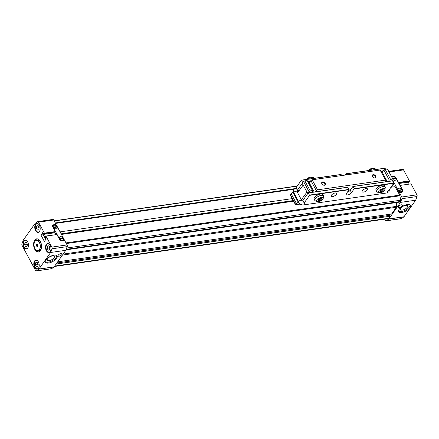 <?xml version="1.0" encoding="UTF-8"?>
<svg xmlns="http://www.w3.org/2000/svg" width="439" height="439" viewBox="0 0 439 439"><rect width="100%" height="100%" fill="white"/><g stroke="black" fill="none" stroke-linecap="round" stroke-linejoin="round"><path stroke-width="0.66" d="M61.103 233.822L293.274 200.579M391.489 186.52L392.137 186.427L393.788 184.089L393.536 183.623M66.322 243.557L399.924 195.794A1.399 0.823 -98.1 0 0 399.704 195.125L395.166 186.657L390.968 187.261M293.609 201.199L61.433 234.442M56.84 263.016L389.558 215.379L390.024 216.246L388.597 218.265L54.677 266.072M388.394 218.402L54.595 266.193L388.372 218.402A0.702 0.412 -98.1 0 0 388.394 218.402A0.702 0.412 -98.1 0 0 388.597 218.265M386.079 218.732L386.046 218.781A1.399 0.823 81.9 0 1 385.651 219.05L54.398 266.478M399.924 195.794L400.642 200.217A1.399 0.823 81.9 0 1 400.434 201.496L66.064 249.637M399.633 202.055A1.399 0.823 -98.1 0 0 399.819 202.066A1.399 0.823 -98.1 0 0 400.22 201.797M396.576 202.533L396.598 206.352L63.134 254.093M62.442 255.075L396.362 207.268A1.399 0.823 -98.1 0 0 396.598 206.352M396.362 207.268L391.593 214.023L57.674 261.831M388.641 214.446L389.173 215.434M60.055 231.874L292.231 198.631M393.135 184.182L393.788 184.089M56.104 264.053L390.024 216.246M54.052 255.169A6.656 2.843 151.8 0 0 47.582 258.154A6.656 2.843 151.8 0 0 45.393 262.264A6.656 2.843 151.8 0 0 48.477 263.065A6.656 2.843 151.8 0 0 54.941 260.075A6.656 2.843 151.8 0 0 57.13 255.97A6.656 2.843 151.8 0 0 54.052 255.169M45.25 261.798A6.656 2.843 151.8 0 0 48.027 262.231A6.656 2.843 151.8 0 0 54.079 259.564A6.656 2.843 151.8 0 0 56.823 255.597M58.272 255.125A2.244 0.96 151.8 0 0 58.091 255.926A2.244 0.96 151.8 0 0 59.808 256.025A2.244 0.96 151.8 0 0 61.866 254.609A2.244 0.96 151.8 0 0 62.042 253.808A2.244 0.96 151.8 0 0 60.33 253.709A2.244 0.96 151.8 0 0 58.272 255.125M53.366 227.1L56.944 226.584A2.277 1.564 35.2 0 0 54.282 225.256A2.277 1.564 35.2 0 0 53.41 225.734M56.258 228.845A2.277 1.564 -144.8 0 1 53.849 227.836A2.277 1.564 -144.8 0 1 53.421 225.712A2.277 1.564 -144.8 0 1 54.31 225.212A2.277 1.564 -144.8 0 1 56.719 226.217A2.277 1.564 -144.8 0 1 57.147 228.34A2.277 1.564 -144.8 0 1 56.258 228.845M59.506 238.547L63.084 238.031A2.277 1.564 35.2 0 0 60.417 236.703A2.277 1.564 35.2 0 0 59.545 237.181M62.393 240.292A2.277 1.564 -144.8 0 1 59.989 239.282A2.277 1.564 -144.8 0 1 59.561 237.159A2.277 1.564 -144.8 0 1 60.45 236.659A2.277 1.564 -144.8 0 1 62.854 237.664A2.277 1.564 -144.8 0 1 63.282 239.787A2.277 1.564 -144.8 0 1 62.393 240.292M34.566 261.013A4.555 2.672 -98.1 0 0 34.143 266.243A4.555 2.672 -98.1 0 0 37.161 269.151A4.555 2.672 -98.1 0 0 38.462 268.273A4.555 2.672 -98.1 0 0 38.884 263.038A4.555 2.672 -98.1 0 0 35.866 260.129A4.555 2.672 -98.1 0 0 34.566 261.013M46.309 244.38A4.555 2.672 -98.1 0 0 45.886 249.61A4.555 2.672 -98.1 0 0 48.899 252.518A4.555 2.672 -98.1 0 0 50.2 251.64A4.555 2.672 -98.1 0 0 50.622 246.405A4.555 2.672 -98.1 0 0 47.61 243.502A4.555 2.672 -98.1 0 0 46.309 244.38M35.532 224.28A4.555 2.672 -98.1 0 0 35.109 229.509A4.555 2.672 -98.1 0 0 38.122 232.418A4.555 2.672 -98.1 0 0 39.422 231.54A4.555 2.672 -98.1 0 0 39.845 226.304A4.555 2.672 -98.1 0 0 36.832 223.402A4.555 2.672 -98.1 0 0 35.532 224.28M23.788 240.912A4.555 2.672 -98.1 0 0 23.366 246.142A4.555 2.672 -98.1 0 0 26.378 249.05A4.555 2.672 -98.1 0 0 27.679 248.167A4.555 2.672 -98.1 0 0 28.101 242.937A4.555 2.672 -98.1 0 0 25.089 240.029A4.555 2.672 -98.1 0 0 23.788 240.912M40.372 241.494A6.656 3.907 -98.1 0 0 36.64 238.854A6.656 3.907 -98.1 0 0 33.743 242.723A6.656 3.907 -98.1 0 0 34.791 249.39A6.656 3.907 -98.1 0 0 38.522 252.035A6.656 3.907 -98.1 0 0 41.42 248.161A6.656 3.907 -98.1 0 0 40.372 241.494M37.063 238.832A6.656 3.907 -98.1 0 0 34.901 241.373M49.135 260.656A4.011 1.712 -28.2 0 1 47.28 260.173A4.011 1.712 -28.2 0 1 48.597 257.698A4.011 1.712 -28.2 0 1 52.493 255.899A4.011 1.712 -28.2 0 1 54.348 256.381A4.011 1.712 -28.2 0 1 53.026 258.856A4.011 1.712 -28.2 0 1 49.135 260.656M38.928 267.335A4.203 2.469 81.9 0 1 38.588 267.949A4.203 2.469 81.9 0 1 37.392 268.761A4.203 2.469 81.9 0 1 34.61 266.078A4.203 2.469 81.9 0 1 34.999 261.249A4.203 2.469 81.9 0 1 36.201 260.437A4.203 2.469 81.9 0 1 38.072 261.375M50.666 250.707A4.203 2.469 81.9 0 1 50.331 251.322A4.203 2.469 81.9 0 1 49.13 252.134A4.203 2.469 81.9 0 1 46.347 249.451A4.203 2.469 81.9 0 1 46.737 244.622A4.203 2.469 81.9 0 1 47.939 243.81A4.203 2.469 81.9 0 1 49.816 244.742M39.889 230.601A4.203 2.469 81.9 0 1 39.554 231.216A4.203 2.469 81.9 0 1 38.352 232.028A4.203 2.469 81.9 0 1 35.57 229.345A4.203 2.469 81.9 0 1 35.96 224.516A4.203 2.469 81.9 0 1 37.161 223.703A4.203 2.469 81.9 0 1 39.033 224.642M28.151 247.234A4.203 2.469 81.9 0 1 27.811 247.848A4.203 2.469 81.9 0 1 26.614 248.661A4.203 2.469 81.9 0 1 23.832 245.977A4.203 2.469 81.9 0 1 24.222 241.148A4.203 2.469 81.9 0 1 25.418 240.336A4.203 2.469 81.9 0 1 27.295 241.274M37.886 263.751A2.03 1.191 -98.1 0 0 38.072 265.074M49.629 247.119A2.03 1.191 -98.1 0 0 49.81 248.447M38.851 227.018A2.03 1.191 -98.1 0 0 39.033 228.34M27.108 243.65A2.03 1.191 -98.1 0 0 27.289 244.973M36.475 270.841L38.835 269.156L53.997 266.989L51.637 268.673L36.475 270.841A1.399 0.823 81.9 0 1 36.245 270.934A1.399 0.823 81.9 0 1 35.46 270.38L22.093 245.45A1.399 0.823 81.9 0 1 21.95 243.755L23.3 240.182A1.054 0.615 81.9 0 1 23.399 239.99L35.082 223.44L37.518 221.706A1.399 0.823 81.9 0 1 37.743 221.613L52.905 219.44A1.399 0.823 81.9 0 1 53.69 219.999L56.06 224.422L55.841 224.735M53.048 227.375L53.185 227.177A2.453 1.685 35.2 0 1 53.146 225.481A2.453 1.685 35.2 0 1 54.107 224.944L55.621 224.724A0.702 0.483 35.2 0 1 56.483 225.202L64.264 239.721A0.702 0.483 -144.8 0 1 64.006 240.358L63.814 240.627M67.057 244.924L51.895 247.097L46.007 236.111L56.9 234.552L59.369 239.162A2.453 1.685 35.2 0 0 62.382 240.83L64.687 240.501L67.057 244.924A1.399 0.823 81.9 0 1 67.2 246.619L65.812 250.307L54.129 266.857L38.967 269.025L50.65 252.474L65.812 250.307M51.637 268.673A1.399 0.823 81.9 0 1 51.407 268.767L36.245 270.934M56.06 224.422L53.761 224.752A2.453 1.685 35.2 0 0 52.806 225.289A2.453 1.685 35.2 0 0 52.845 226.985L55.314 231.594L44.421 233.153L38.528 222.167L53.69 219.999M37.743 221.613A1.399 0.823 81.9 0 1 38.528 222.167M50.65 252.474L52.038 248.792L67.2 246.619M51.895 247.097A1.399 0.823 81.9 0 1 52.038 248.792M53.185 227.177L59.474 238.904A2.453 1.685 35.2 0 0 62.486 240.577L64.006 240.358M64.001 234.075L63.671 233.455M44.421 233.153L44.421 233.543L55.314 231.984L55.314 231.594M44.421 233.543L43.862 234.333L54.76 232.774L55.314 231.984M42.852 232.461L40.953 235.068L44.366 241.434L46.199 238.832L45.212 236.846L46.007 236.111M42.786 232.467L43.862 234.333M56.9 234.552L45.766 236.056M43.291 234.733L40.953 235.068M54.837 232.659L55.879 234.607M57.13 228.362A2.277 1.564 35.2 0 0 57.185 227.034L53.613 227.545M56.911 227.073A2.277 1.564 35.2 0 0 56.768 226.837L53.47 227.309M63.265 239.809A2.277 1.564 35.2 0 0 63.326 238.481L59.753 238.992M63.051 238.52A2.277 1.564 35.2 0 0 62.909 238.284L59.605 238.756M36.146 250.098A6.656 3.907 -98.1 0 0 38.939 251.937M45.793 239.409L42.66 233.559L43.11 232.922M44.328 234.267L45.497 236.44M36.432 266.813L35.394 264.882L35.757 262.665L37.156 262.385L38.193 264.322L37.831 266.533L36.432 266.813M48.175 250.186L47.138 248.249L47.5 246.038L48.894 245.758L49.931 247.689L49.574 249.906L48.175 250.186M37.392 230.08L36.355 228.148L36.717 225.931L38.116 225.651L39.153 227.589L38.791 229.8L37.392 230.08M25.654 246.713L24.617 244.781L24.979 242.564L26.378 242.284L27.416 244.221L27.053 246.433L25.654 246.713M37.194 262.462L35.757 262.665M35.394 264.882L37.699 264.552L37.842 263.663M38.05 265.205L37.699 264.552M48.938 245.829L47.5 246.038M47.138 248.249L49.437 247.92L49.58 247.036M49.788 248.573L49.437 247.92M38.16 225.728L36.717 225.931M36.355 228.148L38.659 227.819L38.802 226.936M39.011 228.472L38.659 227.819M26.417 242.361L24.979 242.564M24.617 244.781L26.922 244.452L27.064 243.563M27.273 245.105L26.922 244.452M398.469 211.225A6.656 2.843 151.8 0 0 401.246 211.658A6.656 2.843 151.8 0 0 407.299 208.991A6.656 2.843 151.8 0 0 410.042 205.024M401.69 212.492A6.656 2.843 151.8 0 0 408.16 209.502A6.656 2.843 151.8 0 0 410.35 205.397A6.656 2.843 151.8 0 0 407.271 204.596A6.656 2.843 151.8 0 0 400.802 207.587A6.656 2.843 151.8 0 0 398.612 211.691A6.656 2.843 151.8 0 0 401.69 212.492M398.574 206.401A2.244 0.96 151.8 0 0 398.392 207.203A2.244 0.96 151.8 0 0 400.11 207.301A2.244 0.96 151.8 0 0 402.168 205.886A2.244 0.96 151.8 0 0 402.349 205.084A2.244 0.96 151.8 0 0 400.631 204.986A2.244 0.96 151.8 0 0 398.574 206.401M401.998 191.311A2.277 1.564 35.2 0 0 402.053 189.983L398.486 190.493M401.778 190.021A2.277 1.564 35.2 0 0 401.636 189.785L398.338 190.257M398.233 190.049L401.636 189.785M401.817 189.533A2.277 1.564 35.2 0 0 399.15 188.205A2.277 1.564 35.2 0 0 398.277 188.682M399.177 188.161A2.277 1.564 -144.8 0 1 401.586 189.165A2.277 1.564 -144.8 0 1 402.014 191.289A2.277 1.564 -144.8 0 1 401.125 191.794A2.277 1.564 -144.8 0 1 398.716 190.784A2.277 1.564 -144.8 0 1 398.294 188.666A2.277 1.564 -144.8 0 1 399.177 188.161M392.049 177.405A2.277 1.564 -144.8 0 1 392.153 177.219A2.277 1.564 -144.8 0 1 393.042 176.714A2.277 1.564 -144.8 0 1 395.451 177.718A2.277 1.564 -144.8 0 1 395.874 179.842A2.277 1.564 35.2 0 0 395.918 178.536L392.883 178.969M395.643 178.574A2.277 1.564 35.2 0 0 395.501 178.338L392.757 178.733M392.647 178.525L395.501 178.338M395.676 178.091A2.277 1.564 35.2 0 0 393.009 176.758A2.277 1.564 35.2 0 0 392.137 177.235M395.874 179.842A2.277 1.564 -144.8 0 1 394.985 180.347A2.277 1.564 -144.8 0 1 393.059 179.77M405.713 205.326A4.011 1.712 -28.2 0 1 407.568 205.814A4.011 1.712 -28.2 0 1 406.245 208.284A4.011 1.712 -28.2 0 1 402.354 210.083A4.011 1.712 -28.2 0 1 400.5 209.601A4.011 1.712 -28.2 0 1 401.817 207.126A4.011 1.712 -28.2 0 1 405.713 205.326M401.888 198.702L417.05 196.529L415.662 200.217L403.979 216.767L388.817 218.935L400.5 202.384L401.888 198.702A1.399 0.823 -98.1 0 0 401.745 197.007L399.375 192.584L398.788 193.412M398.365 192.633L398.952 191.799L392.746 180.22M384.718 219.182L385.31 220.29A1.399 0.823 -98.1 0 0 386.095 220.844A1.399 0.823 -98.1 0 0 386.32 220.751L388.685 219.066L403.847 216.899L401.482 218.584L386.32 220.751M391.615 186.498L391.95 187.118M399.375 192.584L401.674 192.255A2.453 1.685 35.2 0 0 402.629 191.711A2.453 1.685 35.2 0 0 402.59 190.016L400.121 185.412L411.019 183.853L416.907 194.834L401.745 197.007M417.05 196.529A1.399 0.823 -98.1 0 0 416.907 194.834M415.662 200.217L400.5 202.384M386.095 220.844L401.257 218.677A1.399 0.823 -98.1 0 0 401.482 218.584M389.13 171.973L403.54 169.909A1.399 0.823 -98.1 0 0 402.755 169.35L388.8 171.353M403.54 169.909L409.428 180.89L398.535 182.454L396.066 177.844A2.453 1.685 35.2 0 0 393.053 176.171L391.506 176.396M398.952 191.799A0.702 0.483 35.2 0 0 399.814 192.282L401.328 192.062A2.453 1.685 35.2 0 0 402.289 191.525A2.453 1.685 35.2 0 0 402.25 189.829L395.962 178.102A2.453 1.685 35.2 0 0 392.949 176.429L391.621 176.615M411.019 183.853L400.121 185.412M398.859 183.507L408.874 182.07L409.428 180.89M398.535 182.454L398.519 182.871M398.541 182.843L409.433 181.28M409.208 184.018L408.215 182.169M39.362 249.648A5.197 3.051 81.9 0 1 35.455 249.363A5.197 3.051 81.9 0 1 34.445 242.279A5.197 3.051 81.9 0 1 34.922 241.368A5.197 3.051 81.9 0 1 39.318 242.421A5.197 3.051 81.9 0 1 39.362 249.648M34.445 242.279L34.461 242.235A5.257 3.084 81.9 0 1 34.461 242.235A5.257 3.084 81.9 0 1 34.944 241.313A5.257 3.084 81.9 0 1 36.442 240.298A5.257 3.084 81.9 0 1 39.922 243.65A5.257 3.084 81.9 0 1 39.433 249.687A5.257 3.084 81.9 0 1 37.935 250.702A5.257 3.084 81.9 0 1 35.488 249.396A5.257 3.084 81.9 0 1 35.471 249.379M36.442 240.298L37.513 240.144A5.257 3.084 81.9 0 1 39.96 241.45A5.257 3.084 81.9 0 1 40.986 248.611A5.257 3.084 81.9 0 1 40.503 249.533A5.257 3.084 81.9 0 1 39 250.548L37.935 250.702M40.009 241.516A5.048 2.963 81.9 0 1 40.059 241.582A5.048 2.963 81.9 0 1 41.041 248.458A5.048 2.963 81.9 0 1 41.014 248.534M37.842 245.368L37.661 246.471L36.958 246.614L36.442 245.648L36.624 244.539L37.32 244.397L37.842 245.368M36.624 244.539L37.342 244.435M36.442 245.648L37.825 245.45M288.785 201.221A11.211 6.585 81.9 0 1 289.18 201.83M297.335 190.252L296.012 187.782L301.445 180.133L302.707 182.646L297.335 190.252A0.702 0.302 151.8 0 0 297.28 190.504A0.702 0.302 151.8 0 0 297.724 190.564A2.804 1.196 -28.2 0 1 299.184 190.537M367.24 189.977A3.013 1.29 -28.2 0 1 364.48 191.876A3.013 1.29 -28.2 0 1 362.17 191.744A3.013 1.29 -28.2 0 1 362.411 190.669A3.013 1.29 -28.2 0 1 365.177 188.765A3.013 1.29 -28.2 0 1 367.481 188.896A3.013 1.29 -28.2 0 1 367.24 189.977M336.356 194.395A3.013 1.29 -28.2 0 1 333.591 196.299A3.013 1.29 -28.2 0 1 331.286 196.167A3.013 1.29 -28.2 0 1 331.527 195.086A3.013 1.29 -28.2 0 1 334.288 193.187A3.013 1.29 -28.2 0 1 336.598 193.319A3.013 1.29 -28.2 0 1 336.356 194.395M278.628 203.345A11.211 6.585 81.9 0 1 278.836 202.648M347.326 192.227A3.155 1.35 151.8 0 0 350.207 190.241L352.907 186.46L354.169 188.677L351.529 192.71A3.155 1.35 -28.2 0 1 348.637 194.702A3.155 1.35 -28.2 0 1 346.223 194.565A3.155 1.35 -28.2 0 1 346.475 193.434L349.115 189.692L347.853 187.179L308.332 192.869M302.773 200.749A0.702 0.302 -28.2 0 1 302.833 200.497L308.26 192.847L309.528 195.36L304.156 202.972L302.833 200.497M341.696 175.562L341.032 174.464L301.511 180.155M345.12 175.068L346.086 173.74L346.75 174.837M386.336 169.169L385.678 168.071L346.157 173.762M304.54 203.279A0.702 0.302 -28.2 0 1 304.101 203.219A0.702 0.302 -28.2 0 1 304.156 202.972M353.022 186.542L392.614 180.873L393.761 183.299L388.389 190.91A0.702 0.302 -28.2 0 1 387.428 191.415M392.614 180.873L352.972 186.482M373.205 174.656A2.102 1.443 35.2 0 0 372.76 177.06A2.102 1.443 35.2 0 0 373.869 177.839A2.102 1.443 35.2 0 0 375.005 178.004A2.102 1.443 35.2 0 0 375.789 176.088A2.102 1.443 35.2 0 0 373.205 174.656M373.808 177.811A1.723 1.185 35.2 0 0 374.681 177.927A1.723 1.185 35.2 0 0 375.35 177.548A1.723 1.185 35.2 0 0 375.032 175.94A1.723 1.185 35.2 0 0 373.21 175.183A1.723 1.185 35.2 0 0 372.535 175.562A1.723 1.185 35.2 0 0 372.804 177.109M322.665 181.894A2.102 1.443 35.2 0 0 322.221 184.292A2.102 1.443 35.2 0 0 323.329 185.077A2.102 1.443 35.2 0 0 324.459 185.242A2.102 1.443 35.2 0 0 325.25 183.326A2.102 1.443 35.2 0 0 322.665 181.894M323.269 185.049A1.723 1.185 35.2 0 0 324.141 185.165A1.723 1.185 35.2 0 0 324.811 184.786A1.723 1.185 35.2 0 0 324.492 183.178A1.723 1.185 35.2 0 0 322.67 182.421A1.723 1.185 35.2 0 0 321.996 182.8A1.723 1.185 35.2 0 0 322.264 184.342M303.14 185.093L297.593 192.721M306.916 192.128L301.368 199.756M302.438 201.089L302.767 200.623M298.877 202.884A1.926 0.823 -28.2 0 1 298.701 202.719A1.926 0.823 -28.2 0 1 298.838 202.05L293.45 191.997L292.829 192.084L290.174 194.707L295.535 204.799L300.188 204.097M295.535 204.799L290.174 194.707M312.025 192.309L312.903 191.064L307.514 181.016L307.113 180.511L304.864 180.835L303.585 181.576L302.262 183.447L307.788 193.478M302.4 186.109L303.135 185.071M298.838 202.05L298.218 202.138L295.562 204.761M298.218 202.138L292.829 192.084M389.552 189.67L389.711 189.039M296.61 203.899L291.222 193.851M303.585 181.576L308.974 191.629L307.651 193.5M385.025 181.856L385.903 180.61L380.114 170.058L312.167 179.787L310.883 180.533L309.27 182.816L308.535 182.926M392.323 180.813L393.207 179.567L387.412 169.015L385.168 169.333L383.884 170.08L382.27 172.368L381.54 172.472M393.207 179.567L392.801 179.063L390.556 179.386L389.272 180.133L388.394 181.378M385.903 180.61L385.502 180.111L317.556 189.84L316.272 190.581L315.394 191.827M312.903 191.064L312.502 190.564L310.252 190.883L308.974 191.629M295.721 204.563L290.333 194.515M304.864 180.835L310.252 190.883M307.113 180.511L312.502 190.564M309.27 182.816L314.192 192.002M310.883 180.533L316.272 190.581M312.167 179.787L317.556 189.84M380.114 170.058L385.502 180.111M382.27 172.368L387.193 181.548M383.884 170.08L389.272 180.133M385.168 169.333L390.556 179.386M387.412 169.015L392.801 179.063M314.565 197.517A4.906 2.096 151.8 0 0 314.176 199.273L314.895 200.612A4.906 2.096 -28.2 0 1 315.284 198.856A4.906 2.096 -28.2 0 1 319.784 195.756A4.906 2.096 -28.2 0 1 323.538 195.975L322.824 194.636A4.906 2.096 151.8 0 0 319.065 194.417A4.906 2.096 151.8 0 0 314.565 197.517M318.193 199.641L318.27 200.568L319.894 200.332L321.436 199.18L321.359 198.258L319.74 198.488L318.193 199.641M319.142 198.933L319.894 200.332M321.436 199.18L320.969 198.313M376.338 188.671A4.906 2.096 151.8 0 0 375.949 190.427L376.662 191.766A4.906 2.096 -28.2 0 1 377.057 190.01A4.906 2.096 -28.2 0 1 381.557 186.915A4.906 2.096 -28.2 0 1 385.31 187.129L384.591 185.79A4.906 2.096 151.8 0 0 380.838 185.576A4.906 2.096 151.8 0 0 376.338 188.671M379.965 190.8L380.042 191.722L381.661 191.492L383.209 190.334L383.132 189.412L381.507 189.643L379.965 190.8M380.915 190.092L381.661 191.492M383.209 190.334L382.742 189.467M400.642 200.217L66.668 248.035M66.168 249.352L400.434 201.496M399.704 195.125L65.976 242.91M55.517 223.407L293.834 189.286M294.498 188.688L55.27 222.941M54.206 220.96L297.148 186.174M386.046 218.781L54.562 266.243M53.454 225.18L53.761 224.752M383.148 171.128L380.986 171.435M310.143 181.581L307.98 181.889M310.373 181.252L307.838 181.614M303.075 182.3L302.707 182.35M383.373 170.804L380.838 171.166M350.207 190.241L351.529 192.71M308.381 192.935L347.968 187.266M301.56 180.215L341.152 174.546M346.206 173.822L385.793 168.153M393.761 183.299L354.169 188.968M349.115 189.692L309.528 195.36M349.115 189.401L309.528 195.07M393.761 183.008L354.169 188.677M295.93 188.15A1.866 1.097 81.9 0 1 296.018 188.144L293.686 189.478L293.186 192.035M297.302 190.531A1.866 1.097 81.9 0 1 296.989 191.486A1.866 1.097 81.9 0 1 296.956 191.536M293.74 192.534A1.866 0.796 -28.2 0 1 293.751 192.512A1.866 0.796 -28.2 0 1 295.463 191.333A1.866 0.796 -28.2 0 1 296.896 191.415L301.747 200.464L303.02 201.205A1.866 1.097 -98.1 0 0 302.932 201.216M298.586 201.583A1.866 0.796 -28.2 0 1 298.602 201.561A1.866 0.796 -28.2 0 1 300.314 200.382A1.866 0.796 -28.2 0 1 301.747 200.464M298.454 202.231C299.634 204.146 301.302 205.04 303.464 204.914A1.866 1.097 -98.1 0 0 303.997 204.552A1.866 1.097 -98.1 0 0 304.315 203.312M387.593 191.393A1.866 1.097 81.9 0 1 387.275 192.633A1.866 1.097 81.9 0 1 386.743 192.99L388.987 191.667L389.519 189.308M306.142 179.458L308.266 177.872L310.28 177.082L312.886 177.147L313.962 178.108A4.906 2.096 151.8 0 0 307.53 179.26M367.915 170.617L370.039 169.026L372.052 168.236L374.659 168.302L375.729 169.262A4.906 2.096 151.8 0 0 369.303 170.414M317.007 199.811C317.754 197.49 325.365 196.398 322.621 199.01C321.88 201.336 314.269 202.423 317.007 199.811M378.78 190.97C379.521 188.644 387.138 187.552 384.394 190.164C383.648 192.491 376.036 193.583 378.78 190.97M54.123 220.801L297.28 185.988M65.976 249.862L399.819 202.066M36.936 260.332L36.201 260.437M48.674 243.7L47.939 243.81M37.897 223.599L37.161 223.703M26.159 240.232L25.418 240.336M64.275 240.204L64.001 240.599M53.146 225.481L52.598 226.261M38.127 268.657L37.392 268.761M49.87 252.024L49.13 252.134M39.087 231.924L38.352 232.028M27.35 248.556L26.614 248.661M402.289 191.525L401.784 192.233M308.26 192.847L347.853 187.179M352.907 186.46L392.493 180.791M301.445 180.133L341.032 174.464M346.086 173.74L385.678 168.071M297.077 191.761L298.438 191.569M303.464 204.914L386.743 192.99M314.895 200.612C318.066 202.384 320.821 201.748 323.17 198.702L323.538 195.975M376.662 191.766C379.834 193.539 382.594 192.902 384.943 189.857L385.31 187.129"/></g></svg>
